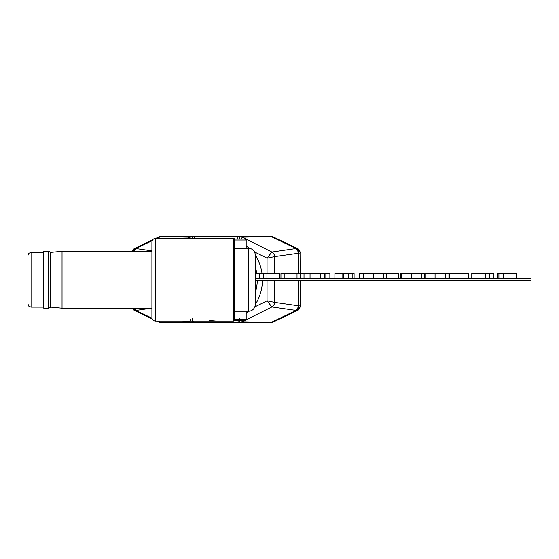 <?xml version="1.0" encoding="UTF-8"?>
<svg xmlns="http://www.w3.org/2000/svg" width="559" height="559" viewBox="0 0 559 559"><rect width="100%" height="100%" fill="white"/><g stroke="black" fill="none" stroke-linecap="round" stroke-linejoin="round"><path stroke-width="0.84" d="M255.225 266.853A41.324 41.324 0 0 1 256.819 273.561M134.712 248.399A5.164 5.164 0 0 0 132.085 251.298A5.164 5.164 0 0 1 134.712 248.399L152.698 239.811M155.57 238.434L159.748 236.625A5.164 5.115 -88.3 0 1 161.977 236.115L192.01 236.597L192.191 238.434M134.712 310.601L134.712 310.601A5.164 5.164 0 0 1 132.301 308.219A5.164 5.164 0 0 0 134.712 310.601M157.952 321.083L160.566 322.333L189.76 321.809A5.164 5.129 13.3 0 0 192.051 322.347L161.977 322.885A5.164 5.115 -91.7 0 1 159.748 322.375L156.653 321.083M152.251 318.979L134.81 310.65L135.858 310.483L151.999 318.225M300.162 280.793L300.162 305.941A5.164 5.164 0 0 1 297.22 310.601L272.547 322.382A5.164 5.164 0 0 1 270.325 322.885L161.607 322.885A5.164 5.164 0 0 1 159.385 322.382A5.164 5.164 0 0 0 161.607 322.885M297.22 310.601L271.912 306.968L246.142 319.825M298.289 273.561L298.289 253.276L300.057 253.01L300.162 273.561M298.953 253.143A5.164 5.08 -106.6 0 0 296.081 248.517L297.22 248.399L272.547 236.618L242.215 237.17L271.912 252.032L296.081 248.517L271.367 236.667A5.164 4.996 89.1 0 0 269.152 236.129L270.325 236.115A5.164 5.164 0 0 1 272.547 236.618A5.164 5.164 0 0 0 270.325 236.115M161.607 236.115A5.164 5.164 0 0 0 159.385 236.618A5.164 5.164 0 0 1 161.607 236.115L270.004 236.115A5.164 5.115 -90 0 1 272.226 236.625M187.272 238.434L189.718 237.17A5.164 4.996 -89.1 0 1 192.01 236.597L237.261 236.597L237.261 239.007M189.718 237.17L160.566 236.667L156.876 238.434M152.188 240.684L135.858 248.517L151.915 250.872M274.623 280.793L274.672 302.377A5.164 5.045 98.1 0 1 271.912 306.968L271.828 306.877A5.164 5.003 -58.3 0 0 274.623 302.363L267.055 300.798L271.828 306.877M244.772 320.51L242.215 321.83L271.367 322.333L296.081 310.483A5.164 5.08 106.6 0 0 298.953 305.857L300.162 305.941M238.092 320.51L238.092 322.403L192.01 322.403A5.164 4.996 -90.9 0 1 189.718 321.83M190.975 318.812L189.76 321.809L188.299 321.083M151.307 308.219L135.858 310.483A5.164 5.08 73.4 0 1 133.559 308.219M132.169 251.298A5.164 5.157 64.5 0 1 134.81 248.35L135.858 248.517A5.164 5.08 106.6 0 0 133.328 251.298M162.781 236.129A5.164 4.996 -89.1 0 0 160.566 236.667L159.748 236.625M159.706 236.625A5.164 5.115 90 0 1 161.928 236.115L269.962 236.115A5.164 5.115 88.3 0 1 272.184 236.625M159.748 322.375L160.566 322.333A5.164 4.996 -90.9 0 0 162.781 322.871M272.184 322.375A5.164 5.115 91.7 0 1 269.962 322.885L269.152 322.871A5.164 4.996 90.9 0 0 271.367 322.333L272.226 322.375A5.164 5.115 -90 0 1 270.004 322.885L161.928 322.885A5.164 5.115 90 0 1 159.706 322.375M274.672 302.377L298.953 305.857M272.226 322.375L272.547 322.382A5.164 5.164 0 0 1 270.325 322.885M242.215 321.83A5.164 4.996 90.9 0 1 239.923 322.403L239.881 322.347A5.164 5.129 -13.3 0 0 242.173 321.809L240.957 318.812M237.261 236.597L239.923 236.597A5.164 4.996 89.1 0 1 242.215 237.17M300.162 253.059A5.164 5.164 0 0 0 297.22 248.399A5.164 5.164 0 0 1 300.162 253.059M267.055 273.561L267.055 258.202L271.912 252.032A5.164 5.045 81.9 0 1 274.672 256.623L274.623 273.561M192.331 318.812L192.051 322.347M193.84 321.083L193.84 322.403M224.313 321.083L207.613 321.083M192.051 236.653A5.164 5.129 -13.3 0 0 189.76 237.191L190.263 238.434M239.601 318.812L239.881 322.347M194.672 236.597L194.672 238.434M249.041 311.244L246.184 313.41M206.012 238.434L225.92 238.434M269.152 236.129L239.923 236.597L239.699 239.007M241.439 239.007L242.173 237.191A5.164 5.129 -166.7 0 0 239.881 236.653M254.506 251.941L267.055 258.202L274.623 256.637A5.164 5.003 58.3 0 0 271.828 252.123M246.184 245.883L249.377 248.308M257.28 280.793A41.324 41.324 0 0 1 255.225 292.657A41.324 41.324 0 0 0 257.28 280.793M234.452 239.007L245.184 239.007L246.184 239.951L246.184 248.252M246.184 311.265L246.184 319.559L245.184 320.51L234.452 320.51M50.68 307.136L48.612 308.219L48.612 251.298L50.68 252.382L50.68 307.136L62.042 308.219L151.915 308.219L151.915 317.463L151.915 242.054A3.613 3.613 0 0 1 155.535 238.434L233.529 238.434A1.034 1.034 0 0 1 234.563 239.469L234.563 320.048A1.034 1.034 0 0 1 233.529 321.083L233.529 238.434A1.034 1.034 0 0 1 234.563 239.469M151.915 317.463A3.613 3.613 0 0 0 155.535 321.083L233.529 321.083A1.034 1.034 0 0 0 234.563 320.048M248.51 311.265L248.51 248.252L234.563 248.252L234.563 311.265L248.51 311.265A6.715 6.715 0 0 0 255.225 304.55L255.225 254.967L255.225 304.55M248.51 248.252A6.715 6.715 0 0 1 255.225 254.967M151.915 242.054L151.915 251.298L62.042 251.298L62.042 308.219M197.369 238.434L169.838 238.434M27.95 275.629L27.95 283.888M27.95 255.484L28.858 253.29L31.052 252.382L31.052 307.136L28.844 306.206L27.95 304.033M43.448 279.759L43.756 251.298L43.756 308.219L43.448 279.759M50.68 252.382L62.042 251.298M255.225 280.793L531.05 280.793L531.05 278.724L255.225 278.724M279.388 278.724L279.388 273.561L256.015 273.561L256.015 278.724M304.012 278.724L304.012 273.561L297.018 273.561L297.018 278.724M329.887 278.724L329.887 273.561L325.862 273.561L325.862 278.724M325.862 273.561L324.465 273.561L324.465 278.724M343.044 273.561L334.897 273.561L334.897 278.724M352.841 278.724L352.841 273.561L354.092 273.561L354.092 278.724M398.336 278.724L398.336 273.561L359.521 273.561L359.521 278.724M400.838 278.724L400.838 273.561L424.211 273.561L424.211 278.724M424.526 278.724L424.526 273.561L448.94 273.561L448.94 278.724M263.527 273.561L263.527 278.724M259.355 273.561L259.355 278.724M266.943 273.561L266.943 278.724M297.018 273.561L284.196 273.561L284.196 278.724M284.196 273.561L280.953 273.561L280.953 278.724M324.465 273.561L303.74 273.561M320.44 273.561L320.44 278.724M300.253 273.561L300.253 278.724M352.841 273.561L348.669 273.561L348.669 278.724M348.669 273.561L342.828 273.561L342.828 278.724M343.61 273.561L343.61 278.724M348.585 273.561L348.585 278.724M383.726 273.561L383.726 278.724M363.273 273.561L363.273 278.724M373.3 273.561L373.3 278.724M386.646 273.561L386.646 278.724M421.703 273.561L421.703 278.724M401.257 273.561L401.257 278.724M411.277 273.561L411.277 278.724M445.495 273.561L445.495 278.724M425.043 273.561L425.043 278.724M435.07 273.561L435.07 278.724M449.254 278.724L449.254 273.561L468.449 273.561L468.449 278.724M493.911 278.724L493.911 273.561L471.789 273.561L471.789 278.724M489.733 273.561L489.733 278.724M485.561 273.561L485.561 278.724M516.446 278.724L516.446 273.561L497.244 273.561L497.244 278.724M498.914 273.561L498.914 278.724M503.296 273.561L503.296 278.724M255.225 254.855A46.488 46.488 0 0 1 262.038 273.561M262.444 280.793A46.488 46.488 0 0 1 255.225 304.662M254.792 306.912L267.055 300.798L267.055 280.793M295.452 248.65A5.164 5.045 -98 0 1 298.289 253.276L274.672 256.623M295.452 310.35A5.164 5.045 98 0 0 298.289 305.724L298.289 280.793M269.152 322.871L238.092 322.403M132.378 308.219A5.164 5.157 115.5 0 0 134.81 310.65M134.286 308.219A5.164 5.045 82 0 0 136.48 310.35M300.057 305.99A5.164 5.157 64.5 0 1 297.122 310.65M300.057 253.01A5.164 5.157 -64.5 0 0 297.122 248.35M136.48 248.65A5.164 5.045 98 0 0 134.041 251.298M155.535 238.434L155.535 321.083M234.563 319.475L246.184 319.475M246.184 240.035L234.563 240.035M31.052 252.382L43.448 252.382M310.049 273.561L310.049 278.724M215.97 321.083L209.129 320.51M43.448 307.136L31.052 307.136M48.612 251.298L43.756 251.298M48.612 308.219L43.756 308.219"/></g></svg>
